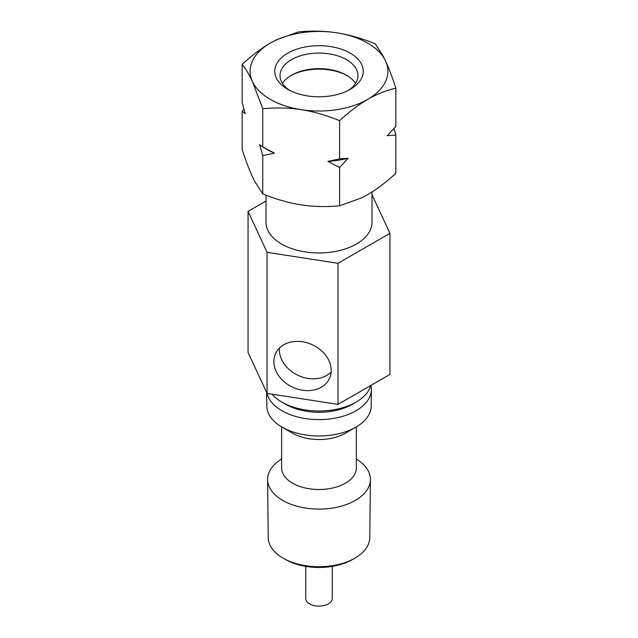 <?xml version="1.0" encoding="UTF-8"?>
<svg xmlns="http://www.w3.org/2000/svg" width="638" height="638" viewBox="0 0 638 638"><rect width="100%" height="100%" fill="white"/><g stroke="black" fill="none" stroke-linecap="round" stroke-linejoin="round"><path stroke-width="0.96" d="M290.729 75.675A41.071 23.718 180 0 1 347.271 75.675M281.637 426.878L281.637 467.933A37.363 21.572 0 0 0 304.701 487.863A37.363 21.572 0 0 0 345.421 483.189A37.363 21.572 0 0 0 356.363 467.933L356.363 426.878M356.363 459.017A51.407 29.683 180 0 1 370.407 479.585A51.407 29.683 180 0 1 355.35 500.391A51.407 29.683 180 0 1 299.469 506.859A51.407 29.683 180 0 1 267.593 479.585A51.407 29.683 180 0 1 281.637 459.017M283.4 558.306L285.649 559.582A47.579 27.474 0 0 0 352.351 559.582L354.6 558.306A50.793 29.324 180 0 1 283.4 558.306A50.793 29.324 180 0 1 268.215 537.571L267.593 479.585M370.407 479.585L369.785 537.571A50.793 29.324 180 0 1 354.911 558.122A50.793 29.324 180 0 1 354.6 558.306M370.917 385.384A52.372 30.233 180 0 1 371.372 389.539L371.196 406.023A52.196 30.138 180 0 1 355.908 427.149L345.421 433.202A37.363 21.572 180 0 1 292.579 433.202L282.092 427.149A52.196 30.138 180 0 1 266.804 406.023L266.66 392.522M345.421 433.202L355.908 427.149A52.196 30.138 180 0 1 282.092 427.149M265.998 201.026L248.062 211.385L267.075 252.337L338.004 263.311L389.938 233.333L372.002 194.686M389.938 233.333L389.938 374.402L338.004 404.38L267.075 393.407A52.372 30.233 180 0 0 302.26 418.01A52.372 30.233 180 0 0 356.036 410.736A52.372 30.233 180 0 0 371.372 389.539M395.847 88.156C386.078 90.46 376.699 94.201 367.719 99.368L361.228 103.404C354.385 107.966 347.176 113.708 339.591 120.638C326.241 115.239 313.433 111.578 301.168 109.664C288.902 107.782 276.094 107.479 262.744 108.747L252.449 81.536A68.896 39.779 0 0 0 301.168 109.664A68.896 39.779 0 0 0 367.719 99.368A68.896 39.779 0 0 0 385.551 60.945A68.896 39.779 0 0 0 336.832 32.817C349.098 34.731 361.906 38.392 375.256 43.791L383.175 56.112L385.551 60.945C388.837 68.043 392.274 77.118 395.847 88.156L395.847 126.404L387.306 135.663L395.847 135.057L395.847 173.313C386.078 182.285 376.699 189.374 367.719 194.574L361.228 198.035L339.591 205.787C326.241 207.055 313.433 206.752 301.168 204.87C288.902 202.956 276.094 199.295 262.744 193.896L254.825 181.575L252.449 176.742C249.163 169.644 245.726 160.577 242.153 149.531L242.153 111.283L243.971 109.21M394.029 128.477L395.847 135.057M331.138 372.098A29.683 23.407 24.9 0 1 308.026 378.422A29.683 23.407 24.9 0 1 279.428 348.093M370.822 385.44A52.468 30.289 180 0 1 356.1 402.115L352.32 404.301A47.116 27.203 180 0 1 285.68 404.301L281.9 402.115A52.468 30.289 180 0 1 272.011 394.172M352.32 404.301L356.1 402.115A52.468 30.289 180 0 1 281.9 402.115M248.062 211.385L248.062 352.455L267.075 393.407L267.075 252.337M372.002 191.974L372.002 222.359A53.002 30.6 180 0 1 319 252.951A53.002 30.6 180 0 1 265.998 222.359L265.998 195.172M242.153 64.382C251.922 55.402 261.301 48.313 270.281 43.113L276.772 39.652L298.409 31.9C311.759 30.632 324.567 30.935 336.832 32.817A68.896 39.779 0 0 0 270.281 43.113A68.896 39.779 0 0 0 252.449 81.536C249.163 74.471 245.726 68.752 242.153 64.382L242.153 102.63L245.279 113.692L242.153 111.283M262.744 155.648L259.618 144.587L262.744 146.995L274.412 153.128L262.744 155.648L262.744 193.896M274.412 153.128A74.255 42.874 180 0 1 266.493 149.156L262.744 146.995L262.744 108.747M350.294 53.177A44.253 25.552 0 0 0 287.706 53.177A44.253 25.552 0 0 0 287.706 89.312A44.253 25.552 0 0 0 350.294 89.312A44.253 25.552 0 0 0 350.294 53.177M289.7 90.389A38.958 22.489 180 0 1 280.042 75.571A38.958 22.489 180 0 1 304.095 54.788A38.958 22.489 180 0 1 346.546 59.669A38.958 22.489 180 0 1 357.958 75.571A38.958 22.489 180 0 1 348.3 90.389M302.54 390.241A29.683 23.407 24.9 0 1 275.616 353.516A29.683 23.407 24.9 0 1 312.397 344.775A29.683 23.407 24.9 0 1 329.463 378.501A29.683 23.407 24.9 0 1 302.54 390.241M338.004 263.311L338.004 404.38M332.246 566.369L332.246 598.452A13.246 7.648 180 0 1 319 606.1A13.246 7.648 180 0 1 305.754 598.452L305.754 566.369M348.133 158.28L339.591 167.539L327.924 161.406L339.591 158.886L348.133 158.28A74.255 42.874 180 0 1 327.924 161.406M339.591 120.638L339.591 158.886M339.591 167.539L339.591 205.787M355.541 83.363A38.958 22.489 0 0 0 346.546 75.244A38.958 22.489 0 0 0 291.454 75.244A38.958 22.489 0 0 0 282.459 83.363"/></g></svg>
